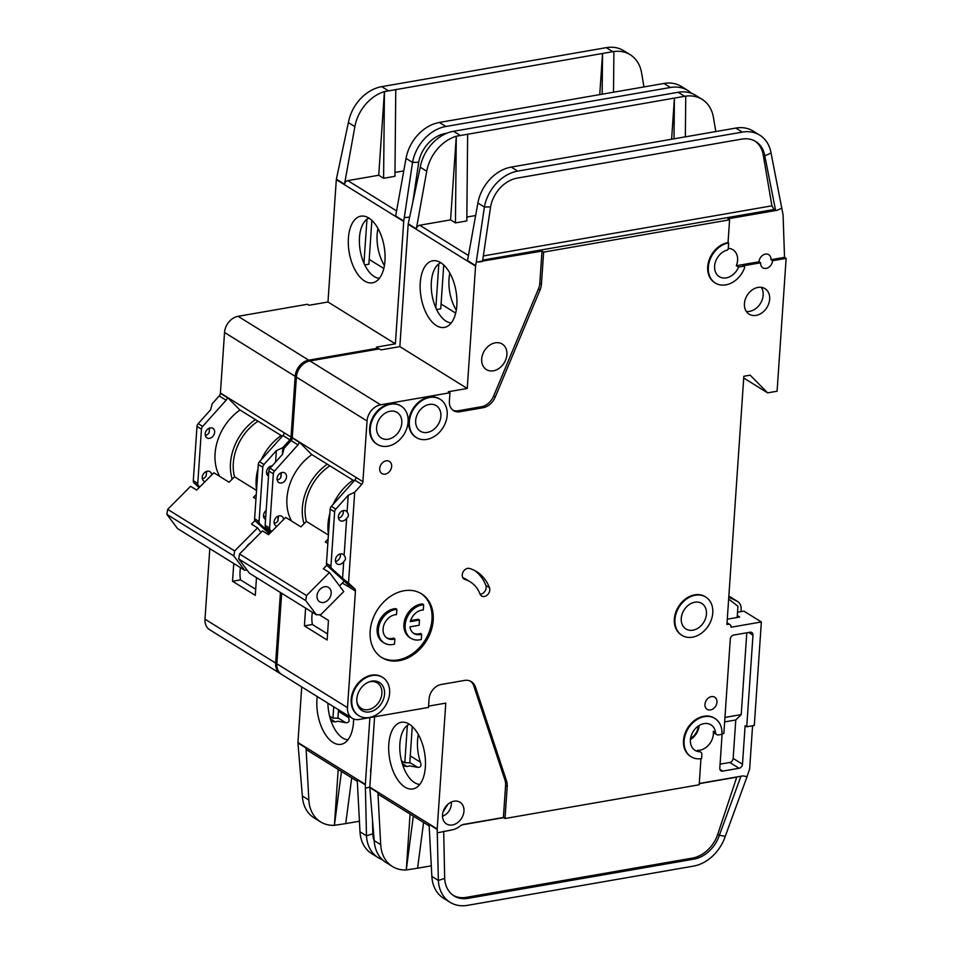 <?xml version="1.0" encoding="UTF-8"?>
<svg xmlns="http://www.w3.org/2000/svg" width="953" height="953" viewBox="0 0 953 953"><rect width="100%" height="100%" fill="white"/><g stroke="black" fill="none" stroke-linecap="round" stroke-linejoin="round"><path stroke-width="1.43" d="M202.37 478.882A5.635 4.348 121.8 0 0 206.062 476.166L206.658 471.378M211.697 474.951A5.635 4.348 121.8 0 0 209.934 471.664A5.635 4.348 121.8 0 0 207.325 471.211A5.635 4.348 121.8 0 0 202.56 475.678A5.635 4.348 121.8 0 0 203.99 481.241A5.635 4.348 121.8 0 0 205.026 481.67M205.324 435.521A5.635 4.348 121.8 0 0 209.029 432.817L209.612 428.028M209.565 438.344A5.635 4.348 121.8 0 0 214.33 433.865A5.635 4.348 121.8 0 0 212.9 428.314A5.635 4.348 121.8 0 0 210.279 427.861A5.635 4.348 121.8 0 0 205.514 432.328A5.635 4.348 121.8 0 0 206.944 437.892A5.635 4.348 121.8 0 0 209.565 438.344M266.626 473.593A5.635 4.348 121.8 0 0 268.758 472.569M271.486 466.684A5.635 4.348 121.8 0 0 271.367 465.969M268.52 476.107A5.635 4.348 -58.2 0 1 268.258 475.952A5.635 4.348 -58.2 0 1 266.816 470.401A5.635 4.348 -58.2 0 1 271.581 465.922A5.635 4.348 -58.2 0 1 272.213 465.862M263.671 516.943A5.635 4.348 121.8 0 0 265.804 515.918M315.05 360.055A22.538 17.392 -58.2 0 1 318.147 359.233A22.538 17.392 -58.2 0 1 321.209 358.983M354.135 353.265A22.538 17.392 -58.2 0 1 357.232 352.443A22.538 17.392 -58.2 0 1 360.294 352.193M368.93 218.082A30.806 16.153 -99.9 0 0 359.484 237.511A30.806 16.153 -99.9 0 0 374.184 276.525A30.806 16.153 -99.9 0 0 379.389 278.312M348.405 238.143A33.82 17.726 80.1 0 1 363.855 216.128A33.82 17.726 80.1 0 1 384.952 260.848A33.82 17.726 80.1 0 1 375.268 281.862A33.82 17.726 80.1 0 1 356.267 272.07A33.82 17.726 80.1 0 1 348.405 238.143M377.972 228.422A30.806 16.153 -99.9 0 0 377.138 234.45A30.806 16.153 -99.9 0 0 384.416 265.518M353.623 718.967A33.82 17.726 80.1 0 1 353.492 722.35A33.82 17.726 80.1 0 1 343.807 743.364A33.82 17.726 80.1 0 1 324.806 733.584A33.82 17.726 80.1 0 1 316.944 699.657A33.82 17.726 80.1 0 1 317.242 696.548M330.5 719.027L335.146 721.921L332.668 721.492L330.095 717.978A30.806 16.153 -99.9 0 0 347.928 739.814M335.146 721.921L337.839 721.254L345.736 722.708L337.958 717.883M338.506 709.759L337.922 718.407A20.287 15.653 121.8 0 0 332.942 718.217L333.729 706.781M329.607 716.144L332.942 718.217M351.728 777.827L345.736 823.595L359.436 821.212M345.736 823.595L334.396 825.322L338.208 769.44M382.332 859.677A37.572 28.983 -58.2 0 1 378.234 857.676L371.741 853.65A37.572 28.983 -58.2 0 1 359.996 831.79L357.22 779.78L365.333 784.831L366.488 835.829L359.996 831.79M347.952 715.62A30.806 16.153 80.1 0 0 348.584 717.597C349.811 721.218 348.869 722.922 345.736 722.708M327.915 703.183A30.806 16.153 -99.9 0 0 330.095 717.978M301.732 686.922L297.944 742.518L365.344 784.367L369.895 717.597M370.765 773.05A12.77 9.852 -58.2 0 1 371.146 767.475M369.812 787.047L365.511 788.191M297.944 742.518A3.752 2.895 121.8 0 0 297.944 742.983L302.351 795.993A37.572 28.983 -58.2 0 0 314.085 817.853L320.577 821.879A37.572 28.983 121.8 0 0 334.396 825.322M357.292 781.293L307.235 750.202A3.752 2.895 -58.2 0 1 306.056 748.022L308.843 800.032A37.572 28.983 121.8 0 0 320.577 821.879M334.42 825.334L341.472 771.465M374.243 841.142A30.055 23.194 -58.2 0 1 372.802 833.815L366.488 835.829A37.572 28.983 -58.2 0 0 378.234 857.676M372.802 833.815L372.54 821.057M378.019 349.12L378.079 348.131L376.459 347.13L395.376 343.842L327.975 301.994L336.314 179.629A3.752 2.895 121.8 0 1 336.373 179.176L348.381 122.603A37.572 28.983 -58.2 0 1 381.724 86.652L606.299 47.65A37.572 28.983 -58.2 0 1 623.738 50.7L630.231 54.726A37.572 28.983 121.8 0 0 613.899 51.51L613.506 92.215M199.796 486.923L198.605 485.839A3.752 2.895 -58.2 0 1 197.771 483.445L201.464 429.172A3.752 2.895 -58.2 0 1 202.655 426.42L226.111 400.224A3.752 2.895 121.8 0 0 227.291 397.604L220.417 392.97L224.539 332.49L295.18 376.352A15.022 11.591 -58.2 0 1 308.736 360.174L378.079 348.131M295.18 376.352L291.046 437.058A3.752 2.895 -58.2 0 1 289.855 439.798L282.946 435.521A3.752 2.895 121.8 0 0 284.137 432.769L220.417 392.97M269.389 533.835L255.452 521.136A3.752 2.895 -58.2 0 1 254.606 518.742L258.311 464.468A3.752 2.895 -58.2 0 1 259.502 461.717L263.969 464.492L276.37 450.638L282.85 447.624L289.855 439.798M282.85 447.624L282.374 454.51M281.135 472.771L280.801 477.56M278.181 516.121L277.847 520.91M280.444 592.48L275.631 663.05L204.99 619.176L209.803 548.618M280.944 673.974A15.022 11.591 -58.2 0 1 280.313 673.616A15.022 11.591 -58.2 0 1 275.631 663.05M280.313 673.616L209.672 629.754A15.022 11.591 -58.2 0 1 204.99 619.176M224.539 332.49A15.022 11.591 -58.2 0 1 238.095 316.313L307.438 304.269L309.07 305.282L327.975 301.994M226.111 400.224L219.202 395.936L212.197 403.762L210.589 409.802L198.2 423.656L202.655 426.42M219.202 395.936A3.752 2.895 121.8 0 0 220.393 393.327L227.291 397.604M369.204 259.407L383.809 268.472M364.749 264.934L368.882 264.219L371.873 220.369M363.963 263.231L366.965 219.226M403.774 221.025L395.65 215.986L406.026 158.401L412.53 162.427L403.774 221.025A3.752 2.895 -58.2 0 0 403.715 221.477L395.376 343.842M412.994 201.012L418.712 162.236L412.53 162.427A37.572 28.983 -58.2 0 1 445.873 126.487L439.369 122.46L665.051 83.268A37.572 28.983 -58.2 0 1 681.383 86.497L687.887 90.535A37.572 28.983 -58.2 0 1 691.497 93.323M599.747 94.597L602.546 53.463L384.44 91.607L383.594 178.282L394.935 176.305L395.781 89.379M394.971 172.433L403.774 170.909M378.722 175.257L384.416 91.595A37.572 28.983 121.8 0 0 354.873 126.63L344.498 184.215A3.752 2.895 -58.2 0 1 347.833 180.617L378.722 175.257L383.594 178.282M445.873 126.487L670.447 87.485A37.572 28.983 -58.2 0 1 687.887 90.535M606.299 47.65L612.791 51.688L602.546 53.463L602.153 94.18M406.026 158.401A37.572 28.983 -58.2 0 1 435.581 123.366L439.369 122.46M446.874 133.229L445.396 133.48A30.055 23.194 -58.2 0 0 418.712 162.236M630.231 54.726A37.572 28.983 121.8 0 1 641.524 72.619L643.978 86.914M612.791 51.688L613.899 51.51M409.576 216.998L407.11 217.427L409.576 216.986M404.406 217.51L407.11 217.427M259.502 461.717L282.946 435.521M276.37 450.638L275.584 462.098M263.969 464.492A3.752 2.895 121.8 0 0 262.778 467.244L259.073 521.517A3.752 2.895 121.8 0 0 259.919 523.912L270.068 533.156M233.759 563.485L232.544 581.259L255.285 595.375L256.488 577.601M199.117 487.602L194.138 483.064A3.752 2.895 -58.2 0 1 193.304 480.669L196.997 426.396A3.752 2.895 -58.2 0 1 198.2 423.656M282.291 436.248L239.727 409.814L227.612 397.556M247.089 570.085L244.599 570.228L177.615 528.629L166.858 514.358L167.668 509.355L190.576 486.292L196.663 490.08L213.853 472.783L229.077 482.242L234.509 476.774L256.536 490.45M244.599 570.228L233.842 555.956L234.652 550.953L257.572 527.891L260.967 532.405M166.858 514.358L233.842 555.956M250.544 542.9A8.458 6.528 121.8 0 0 246.398 547.07M254.999 520.576L251.473 524.114L257.572 527.891M167.668 509.355L234.652 550.953M255.964 498.931L253.438 497.359L256.262 494.524M258.037 421.19A45.077 34.784 121.8 0 0 234.509 476.774M232.198 479.097A47.71 36.81 -58.2 0 1 255.44 419.57M265.565 519.456A5.635 4.348 -58.2 0 1 265.303 519.314A5.635 4.348 -58.2 0 1 266.173 510.427M281.135 435.533A48.091 37.107 121.8 0 0 261.265 459.751M258.025 468.614A48.091 37.107 121.8 0 0 256.583 489.782M240.013 409.993A47.71 36.81 121.8 0 0 219.726 476.429M240.501 567.678A36.059 27.828 121.8 0 0 240.525 579.877L255.702 589.299M232.544 581.259L240.525 579.877M274.226 523.507A5.635 4.348 121.8 0 0 277.931 520.791L278.514 516.002M283.565 519.564A5.635 4.348 121.8 0 0 281.802 516.288A5.635 4.348 121.8 0 0 279.181 515.835A5.635 4.348 121.8 0 0 274.416 520.302A5.635 4.348 121.8 0 0 275.858 525.865A5.635 4.348 121.8 0 0 276.882 526.282M277.18 480.145A5.635 4.348 121.8 0 0 280.885 477.441L281.469 472.64M281.421 482.968A5.635 4.348 121.8 0 0 286.198 478.489A5.635 4.348 121.8 0 0 284.756 472.938A5.635 4.348 121.8 0 0 282.136 472.474A5.635 4.348 121.8 0 0 277.371 476.953A5.635 4.348 121.8 0 0 278.812 482.504A5.635 4.348 121.8 0 0 281.421 482.968M347.083 511.987C348.989 514.37 348.846 516.466 346.654 518.277A5.635 4.348 -58.2 0 1 342.735 521.029A5.635 4.348 -58.2 0 1 340.114 520.576A5.635 4.348 -58.2 0 1 338.684 515.025A5.635 4.348 -58.2 0 1 343.449 510.546A5.635 4.348 -58.2 0 1 346.058 510.999A5.635 4.348 -58.2 0 1 347.083 511.987L348.226 495.262L335.825 509.116A3.752 2.895 121.8 0 0 334.634 511.868L330.941 566.142A3.752 2.895 121.8 0 0 331.775 568.536L342.556 578.364L343.699 561.639A5.635 4.348 -58.2 0 1 339.78 564.39A5.635 4.348 -58.2 0 1 337.159 563.926A5.635 4.348 -58.2 0 1 335.73 558.375A5.635 4.348 -58.2 0 1 340.495 553.896A5.635 4.348 -58.2 0 1 343.104 554.36A5.635 4.348 -58.2 0 1 344.128 555.337C346.034 557.719 345.891 559.816 343.699 561.639M338.494 518.218A5.635 4.348 121.8 0 0 343.223 510.594M335.527 561.567A5.635 4.348 121.8 0 0 340.269 553.943M427.325 432.412A15.022 11.591 121.8 0 0 440.036 420.476A15.022 11.591 121.8 0 0 436.2 405.656A15.022 11.591 121.8 0 0 429.231 404.441A15.022 11.591 121.8 0 0 416.521 416.366A15.022 11.591 121.8 0 0 420.344 431.185A15.022 11.591 121.8 0 0 427.325 432.412M388.24 439.202A15.022 11.591 121.8 0 0 400.951 427.266A15.022 11.591 121.8 0 0 397.115 412.446A15.022 11.591 121.8 0 0 390.146 411.231A15.022 11.591 121.8 0 0 377.436 423.156A15.022 11.591 121.8 0 0 381.26 437.975A15.022 11.591 121.8 0 0 388.24 439.202M384.202 642.977A18.786 14.498 -58.2 0 0 392.922 644.502A18.786 14.498 -58.2 0 0 394.494 644.145L394.864 638.855A13.151 10.149 -58.2 0 1 393.279 639.26A13.151 10.149 -58.2 0 1 387.168 638.188A13.151 10.149 -58.2 0 1 383.821 625.216A13.151 10.149 -58.2 0 1 394.947 614.78A13.151 10.149 -58.2 0 1 396.508 614.637L396.865 609.348L395.65 608.598A18.786 14.498 -58.2 0 0 394.077 608.788A18.786 14.498 -58.2 0 0 378.198 623.691A18.786 14.498 -58.2 0 0 382.987 642.227L384.202 642.977A18.786 14.498 -58.2 0 1 379.413 624.453A18.786 14.498 -58.2 0 1 395.304 609.539A18.786 14.498 -58.2 0 1 396.865 609.348M386.584 637.783A13.151 10.149 121.8 0 0 392.052 638.498A13.151 10.149 121.8 0 0 393.637 638.105L394.864 638.855M423.668 604.702L423.299 609.98A13.151 10.149 -58.2 0 0 410.302 621.618L419.499 620.022L419.141 625.263L409.945 626.86A13.151 10.149 -58.2 0 0 413.959 633.542A13.151 10.149 -58.2 0 0 420.07 634.603A13.151 10.149 -58.2 0 0 421.655 634.21L421.286 639.487A18.786 14.498 -58.2 0 1 419.713 639.844A18.786 14.498 -58.2 0 1 410.993 638.319A18.786 14.498 -58.2 0 1 406.204 619.795A18.786 14.498 -58.2 0 1 422.096 604.881A18.786 14.498 -58.2 0 1 423.668 604.702L422.441 603.94A18.786 14.498 -58.2 0 0 420.869 604.131A18.786 14.498 -58.2 0 0 404.989 619.045A18.786 14.498 -58.2 0 0 409.778 637.569L410.993 638.319M413.376 633.126A13.151 10.149 121.8 0 0 418.844 633.852A13.151 10.149 121.8 0 0 420.428 633.447L421.655 634.21M369.645 711.903A16.535 12.758 121.8 0 0 384.559 694.118A16.535 12.758 121.8 0 0 371.741 681.133A16.535 12.758 121.8 0 0 369.335 681.788A16.535 12.758 121.8 0 0 356.887 701.837A16.535 12.758 121.8 0 0 369.645 711.903M356.815 701.134A15.022 11.591 121.8 0 0 361.366 708.413A15.022 11.591 121.8 0 0 368.334 709.64A15.022 11.591 121.8 0 0 381.045 697.703A15.022 11.591 121.8 0 0 377.221 682.884A15.022 11.591 121.8 0 0 370.24 681.669A15.022 11.591 121.8 0 0 368.68 682.038M692.902 630.195A15.022 11.591 121.8 0 0 705.613 618.259A15.022 11.591 121.8 0 0 701.789 603.44A15.022 11.591 121.8 0 0 694.808 602.225A15.022 11.591 121.8 0 0 682.098 614.149A15.022 11.591 121.8 0 0 685.934 628.98A15.022 11.591 121.8 0 0 692.902 630.195M323.567 602.475A8.458 6.528 121.8 0 0 330.715 595.768A8.458 6.528 121.8 0 0 328.559 587.429A8.458 6.528 121.8 0 0 324.639 586.738A8.458 6.528 121.8 0 0 317.492 593.457A8.458 6.528 121.8 0 0 319.648 601.784A8.458 6.528 121.8 0 0 323.567 602.475M697.334 750.368L699.573 751.75A15.022 11.591 -58.2 0 1 695.094 750.38A15.022 11.591 -58.2 0 1 691.27 735.549A15.022 11.591 -58.2 0 1 703.981 723.625A15.022 11.591 -58.2 0 1 710.95 724.84A15.022 11.591 -58.2 0 1 715.572 732.666L713.332 731.285A15.022 11.591 -58.2 0 1 699.836 750.214A15.022 11.591 -58.2 0 1 697.334 750.368A3.752 2.895 -58.2 0 1 698.454 750.702L700.693 752.096A3.752 2.895 -58.2 0 1 701.861 754.74L701.599 758.588A22.538 17.392 -58.2 0 1 691.139 756.753A22.538 17.392 -58.2 0 1 685.386 734.525A22.538 17.392 -58.2 0 1 704.458 716.632A22.538 17.392 -58.2 0 1 714.917 718.467A22.538 17.392 -58.2 0 1 721.933 734.322L718.467 734.93A3.752 2.895 -58.2 0 1 716.727 734.62A3.752 2.895 -58.2 0 1 715.572 732.666M728.283 248.364A15.022 11.591 -58.2 0 1 732.917 249.746A15.022 11.591 -58.2 0 1 736.324 265.72L738.551 267.102L743.471 266.256A1.501 1.156 -58.2 0 1 744.531 267.924A22.538 17.392 -58.2 0 1 715.334 283.041A22.538 17.392 -58.2 0 1 709.592 260.812A22.538 17.392 -58.2 0 1 728.652 242.92L728.044 242.538L729.593 219.809L543.627 252.116L541.435 284.268A15.022 11.591 -58.2 0 1 540.089 289.831L495.203 397.139A15.022 11.591 -58.2 0 1 482.992 407.741L459.858 411.767A13.521 10.435 -58.2 0 1 453.592 410.672A13.521 10.435 -58.2 0 1 449.375 401.153L449.947 392.755L448.327 391.743L467.232 388.467L399.843 346.618L408.182 224.241A3.752 2.895 121.8 0 1 408.241 223.8L420.237 167.216A37.572 28.983 -58.2 0 1 453.58 131.276L678.167 92.274A37.572 28.983 -58.2 0 1 695.595 95.324L702.087 99.35A37.572 28.983 121.8 0 0 685.755 96.134L685.362 136.839M728.652 242.92L728.271 248.578A1.501 1.156 -58.2 0 1 727.032 250.162A15.022 11.591 121.8 0 0 715.262 262.48A15.022 11.591 121.8 0 0 719.301 276.656A15.022 11.591 121.8 0 0 726.269 277.883A15.022 11.591 121.8 0 0 738.551 267.102M495.262 342.83A15.022 11.591 -58.2 0 1 502.231 344.045A15.022 11.591 -58.2 0 1 506.067 358.864A15.022 11.591 -58.2 0 1 493.356 370.8A15.022 11.591 -58.2 0 1 486.387 369.573A15.022 11.591 -58.2 0 1 482.552 354.754A15.022 11.591 -58.2 0 1 495.262 342.83M681.669 635.163A22.538 17.392 -58.2 0 1 681.359 634.984A22.538 17.392 -58.2 0 1 675.617 612.743A22.538 17.392 -58.2 0 1 694.677 594.851A22.538 17.392 -58.2 0 1 705.137 596.685A22.538 17.392 -58.2 0 1 705.446 596.876M692.426 637.188A22.538 17.392 -58.2 0 1 681.967 635.353A22.538 17.392 -58.2 0 1 676.225 613.124A22.538 17.392 -58.2 0 1 695.285 595.232A22.538 17.392 -58.2 0 1 705.756 597.054A22.538 17.392 -58.2 0 1 711.498 619.295A22.538 17.392 -58.2 0 1 692.426 637.188M386.132 460.847A7.136 5.504 -58.2 0 1 389.443 461.431A7.136 5.504 -58.2 0 1 391.254 468.471A7.136 5.504 -58.2 0 1 385.226 474.129A7.136 5.504 -58.2 0 1 381.915 473.558A7.136 5.504 -58.2 0 1 380.092 466.517A7.136 5.504 -58.2 0 1 386.132 460.847M358.507 715.477A22.538 17.392 -58.2 0 1 358.197 715.298A22.538 17.392 -58.2 0 1 352.455 693.057A22.538 17.392 -58.2 0 1 371.515 675.165A22.538 17.392 -58.2 0 1 381.974 676.999A22.538 17.392 -58.2 0 1 382.284 677.19M369.264 717.502A22.538 17.392 -58.2 0 1 358.804 715.667A22.538 17.392 -58.2 0 1 353.063 693.439A22.538 17.392 -58.2 0 1 372.123 675.546A22.538 17.392 -58.2 0 1 382.582 677.369A22.538 17.392 -58.2 0 1 388.336 699.609A22.538 17.392 -58.2 0 1 369.264 717.502M404.06 590.741A37.572 28.983 -58.2 0 1 421.488 593.79A37.572 28.983 -58.2 0 1 431.066 630.85A37.572 28.983 -58.2 0 1 399.295 660.667A37.572 28.983 -58.2 0 1 381.855 657.618A37.572 28.983 -58.2 0 1 372.278 620.57A37.572 28.983 -58.2 0 1 404.06 590.741M381.26 657.236A37.572 28.983 121.8 0 0 398.068 659.917A37.572 28.983 121.8 0 0 429.708 630.517A37.572 28.983 121.8 0 0 420.881 593.421M758.004 287.425A15.022 11.591 -58.2 0 1 764.973 288.652A15.022 11.591 -58.2 0 1 768.809 303.471A15.022 11.591 -58.2 0 1 756.086 315.395A15.022 11.591 -58.2 0 1 749.118 314.18A15.022 11.591 -58.2 0 1 745.282 299.361A15.022 11.591 -58.2 0 1 758.004 287.425M746.318 311.452A15.022 11.591 121.8 0 0 749.594 311.369A15.022 11.591 121.8 0 0 761.364 301.756A15.022 11.591 121.8 0 0 761.28 287.341M376.995 444.169A22.538 17.392 -58.2 0 1 376.697 443.979A22.538 17.392 -58.2 0 1 370.943 421.75A22.538 17.392 -58.2 0 1 390.015 403.858A22.538 17.392 -58.2 0 1 400.474 405.692A22.538 17.392 -58.2 0 1 400.772 405.883M387.764 446.195A22.538 17.392 -58.2 0 1 377.305 444.36A22.538 17.392 -58.2 0 1 371.551 422.131A22.538 17.392 -58.2 0 1 390.623 404.239A22.538 17.392 -58.2 0 1 401.082 406.061A22.538 17.392 -58.2 0 1 406.824 428.302A22.538 17.392 -58.2 0 1 387.764 446.195M711.414 696.631A7.136 5.504 -58.2 0 1 714.726 697.203A7.136 5.504 -58.2 0 1 716.549 704.243A7.136 5.504 -58.2 0 1 710.509 709.914A7.136 5.504 -58.2 0 1 707.197 709.33A7.136 5.504 -58.2 0 1 705.375 702.29A7.136 5.504 -58.2 0 1 711.414 696.631M464.957 579.46A6.016 4.634 -58.2 0 1 464.111 579.067A6.016 4.634 -58.2 0 1 462.574 573.146A6.016 4.634 -58.2 0 1 467.661 568.369A6.016 4.634 -58.2 0 1 469.603 568.476A49.592 38.263 -58.2 0 1 476.607 571.657A49.592 38.263 -58.2 0 1 489.485 587.727A6.016 4.634 -58.2 0 1 487.722 594.589A6.016 4.634 -58.2 0 1 481.587 595.994A6.016 4.634 -58.2 0 1 480.026 594.041A37.572 28.983 121.8 0 0 470.27 581.866A37.572 28.983 121.8 0 0 464.957 579.46L463.396 578.483M416.08 437.379A22.538 17.392 -58.2 0 1 415.77 437.201A22.538 17.392 -58.2 0 1 410.028 414.96A22.538 17.392 -58.2 0 1 429.1 397.067A22.538 17.392 -58.2 0 1 439.559 398.902A22.538 17.392 -58.2 0 1 439.857 399.093M426.849 439.404A22.538 17.392 -58.2 0 1 416.39 437.57A22.538 17.392 -58.2 0 1 410.636 415.341A22.538 17.392 -58.2 0 1 429.708 397.449A22.538 17.392 -58.2 0 1 440.167 399.271A22.538 17.392 -58.2 0 1 445.909 421.512A22.538 17.392 -58.2 0 1 426.849 439.404M760.613 262.79L758.993 261.777A7.136 5.504 -58.2 0 1 765.426 254.106A7.136 5.504 -58.2 0 1 768.737 254.677A7.136 5.504 -58.2 0 1 770.965 259.704L772.585 260.717A7.136 5.504 -58.2 0 1 766.152 268.389A7.136 5.504 -58.2 0 1 762.841 267.817A7.136 5.504 -58.2 0 1 760.613 262.79L742.863 265.875A1.501 1.156 -58.2 0 1 743.828 266.244M690.83 756.563A22.538 17.392 -58.2 0 1 690.532 756.384A22.538 17.392 -58.2 0 1 684.778 734.144A22.538 17.392 -58.2 0 1 703.85 716.251A22.538 17.392 -58.2 0 1 714.309 718.085A22.538 17.392 -58.2 0 1 714.607 718.276M440.786 262.706A30.806 16.153 -99.9 0 0 431.352 282.136A30.806 16.153 -99.9 0 0 446.04 321.149A30.806 16.153 -99.9 0 0 451.257 322.936M420.261 282.767A33.82 17.726 80.1 0 1 435.712 260.753A33.82 17.726 80.1 0 1 456.821 305.472A33.82 17.726 80.1 0 1 447.136 326.486A33.82 17.726 80.1 0 1 428.135 316.694A33.82 17.726 80.1 0 1 420.261 282.767M449.828 273.046A30.806 16.153 -99.9 0 0 449.006 279.074A30.806 16.153 -99.9 0 0 456.273 310.142M454.045 801.187A12.77 9.852 -58.2 0 1 459.977 802.223A12.77 9.852 -58.2 0 1 463.229 814.827A12.77 9.852 -58.2 0 1 452.425 824.964A12.77 9.852 -58.2 0 1 446.504 823.928A12.77 9.852 -58.2 0 1 443.24 811.325A12.77 9.852 -58.2 0 1 454.045 801.187M409.325 724.209A30.806 16.153 -99.9 0 0 399.891 743.65A30.806 16.153 -99.9 0 0 401.952 762.603A30.806 16.153 -99.9 0 0 419.796 784.438M388.8 744.269A33.82 17.726 80.1 0 1 404.251 722.255A33.82 17.726 80.1 0 1 425.36 766.974A33.82 17.726 80.1 0 1 415.675 787.988A33.82 17.726 80.1 0 1 396.674 778.208A33.82 17.726 80.1 0 1 388.8 744.269M402.357 763.651L407.002 766.534L404.537 766.117L401.952 762.603M407.002 766.534L409.695 765.878L417.593 767.332L409.814 762.507M412.268 726.508L409.778 763.031A20.287 15.653 121.8 0 0 404.811 762.841L407.36 725.352M401.475 760.768L404.811 762.841M417.593 767.332C420.726 767.546 421.679 765.843 420.44 762.221A30.806 16.153 80.1 0 1 417.545 740.576A30.806 16.153 80.1 0 1 418.367 734.549M423.585 822.451L417.593 868.207L431.292 865.836M417.593 868.207L406.276 869.958L410.076 814.065M699.264 783.473L742.935 775.885L747.069 776.612L725.257 836.305A37.572 28.983 -58.2 0 1 693.486 866.11L467.53 905.35A37.572 28.983 -58.2 0 1 450.09 902.3A37.572 28.983 -58.2 0 1 438.356 880.453L431.864 876.415L429.076 824.405L437.201 829.455L438.356 880.453L444.67 878.44L443.705 831.314M450.09 902.3L443.598 898.274A37.572 28.983 -58.2 0 1 431.864 876.415M374.6 716.775L369.812 787.142L437.201 828.991L445.778 703.123L428.588 706.113M437.379 832.815L452.091 829.86A18.036 13.914 121.8 0 0 460.156 826.025A7.517 5.801 -58.2 0 1 463.515 824.416L503.398 817.495L505.59 785.343A15.022 11.591 121.8 0 0 504.971 780.114L473.82 686.005A15.022 11.591 121.8 0 0 470.532 681.216M342.318 583.093L348.548 586.738A3.752 2.895 121.8 0 0 347.702 584.344L354.611 588.632A3.752 2.895 -58.2 0 1 355.445 591.027L347.5 707.674L276.858 663.8A15.022 11.591 -58.2 0 0 281.54 674.379L352.181 718.24A15.022 11.591 -58.2 0 0 359.15 719.467L428.493 707.424L429.064 699.025A13.521 10.435 -58.2 0 1 441.275 684.468L464.397 680.454A15.022 11.591 -58.2 0 1 471.378 681.669A15.022 11.591 -58.2 0 1 475.452 687.018L506.603 781.115A15.022 11.591 -58.2 0 1 507.21 786.356L505.019 818.508L699.18 784.784L700.955 758.683M369.812 787.142A3.752 2.895 121.8 0 0 369.8 787.595L374.207 840.617A37.572 28.983 -58.2 0 0 385.953 862.465L392.445 866.503A37.572 28.983 121.8 0 0 406.264 869.946L413.328 816.09M429.16 825.917L379.091 794.826A3.752 2.895 -58.2 0 1 377.924 792.646L380.7 844.644A37.572 28.983 121.8 0 0 392.445 866.503M752.584 725.757L749.725 767.796A7.517 5.801 -58.2 0 1 749.296 769.929L747.069 776.612M727.282 619.176L739.671 617.02L737.3 615.555M453.259 895.391A30.055 23.194 121.8 0 0 466.386 897.345L468.006 898.357L693.963 859.118L692.343 858.105A30.055 23.194 121.8 0 0 717.752 834.268L736.752 777.148L699.252 783.664M468.006 898.357A30.055 23.194 -58.2 0 1 454.057 895.915A30.055 23.194 -58.2 0 1 444.67 878.44M725.257 836.305L719.372 835.281A30.055 23.194 -58.2 0 1 693.963 859.118M505.019 818.508L503.398 817.495M715.036 282.85A22.538 17.392 -58.2 0 1 714.726 282.66A22.538 17.392 -58.2 0 1 708.972 260.431A22.538 17.392 -58.2 0 1 728.044 242.538M271.665 531.548L270.473 530.464A3.752 2.895 -58.2 0 1 269.628 528.069L273.332 473.796A3.752 2.895 -58.2 0 1 274.524 471.044L297.967 444.848A3.752 2.895 121.8 0 0 299.147 442.228L292.273 437.594L296.395 377.114L367.048 420.976A15.022 11.591 -58.2 0 1 380.604 404.799L449.947 392.755M367.048 420.976L362.902 481.67A3.752 2.895 -58.2 0 1 361.711 484.422L354.814 480.133A3.752 2.895 121.8 0 0 356.005 477.393L292.273 437.594M348.226 495.262L354.707 492.248L361.711 484.422M354.707 492.248L348.512 583.081L342.556 578.364M354.611 588.632L348.512 583.081M352.181 718.24A15.022 11.591 -58.2 0 1 347.5 707.674M721.969 733.834L723.851 733.512L730.284 639.106A3.752 2.895 -58.2 0 1 733.679 635.067L750.071 632.22A3.752 2.895 -58.2 0 1 751.81 632.53A3.752 2.895 -58.2 0 1 752.977 635.163L746.735 726.77L754.299 725.459L761.352 621.964L731.094 627.217A3.752 2.895 121.8 0 0 729.927 624.584A3.752 2.895 121.8 0 0 728.187 624.275L726.925 624.489L743.84 376.256L750.154 375.16L767.63 392.862L777.088 391.218L786.142 258.358L772.585 260.717M296.395 377.114A15.022 11.591 -58.2 0 1 309.963 360.937L379.306 348.893L380.926 349.894L399.843 346.618M276.858 663.8L281.659 593.242M297.967 444.848L291.07 440.56L284.065 448.386L282.457 454.414L270.056 468.268L274.524 471.044M291.07 440.56A3.752 2.895 121.8 0 0 292.249 437.939L299.147 442.228M761.352 621.964L743.9 611.123L737.527 612.231M746.735 726.77L745.115 725.757L742.494 764.223A3.752 2.895 -58.2 0 1 739.099 768.261L722.708 771.108A3.752 2.895 -58.2 0 1 720.968 770.81A3.752 2.895 -58.2 0 1 719.801 768.166L722.136 733.81M716.727 734.62L714.488 733.238A3.752 2.895 -58.2 0 1 713.332 731.285M466.386 897.345L692.343 858.105M740.957 776.23L719.372 835.281L717.752 834.268M467.232 388.467L475.571 266.09A3.752 2.895 -58.2 0 1 475.63 265.649L467.518 260.598L477.894 203.025L484.386 207.051L490.581 206.861A30.055 23.194 -58.2 0 1 517.253 178.104L741.839 139.102A30.055 23.194 -58.2 0 1 755.777 141.532A30.055 23.194 -58.2 0 1 764.818 155.851L775.611 210.518L777.243 210.244L727.973 218.797L729.593 219.809M441.072 304.031L455.677 313.096M436.617 309.558L440.739 308.832L443.729 264.994M435.831 307.855L438.833 263.85M452.806 410.112A13.521 10.435 121.8 0 0 458.238 410.755L481.372 406.74A15.022 11.591 121.8 0 0 493.583 396.138L538.469 288.83A15.022 11.591 121.8 0 0 539.815 283.255L542.007 251.104L476.262 262.135L484.386 207.051A37.572 28.983 -58.2 0 1 517.729 171.111L511.237 167.073L736.919 127.893A37.572 28.983 -58.2 0 1 753.251 131.121L759.744 135.147A37.572 28.983 -58.2 0 1 771.048 153.04L782.997 214.437A7.517 5.801 121.8 0 1 783.092 215.295L784.522 257.346L770.965 259.704M671.615 139.221L674.414 98.088L456.296 136.231L455.451 222.907L466.803 220.929L467.649 134.004M466.839 217.058L475.642 215.521M450.578 219.881L456.284 136.219A37.572 28.983 121.8 0 0 426.73 171.254L416.354 228.839A3.752 2.895 -58.2 0 1 419.689 225.242L450.578 219.881L455.451 222.907M517.729 171.111L742.316 132.11A37.572 28.983 -58.2 0 1 759.744 135.147M678.167 92.274L684.659 96.301L674.414 98.088L674.021 138.804M477.894 203.025A37.572 28.983 -58.2 0 1 507.437 167.99L511.237 167.073M483.338 255.952L771.918 205.824L763.198 154.839L764.818 155.851L771.048 153.04M702.087 99.35A37.572 28.983 121.8 0 1 713.392 117.243L715.834 131.538M684.659 96.301L685.755 96.134M476.262 262.135L475.63 265.649M763.198 154.839A30.055 23.194 121.8 0 0 754.955 141.056M777.243 210.244L781.913 208.135M478.966 262.051L482.528 261.42L490.581 206.861M758.993 261.777L736.324 265.72M543.627 252.116L542.007 251.104M771.918 205.824L774.003 209.517L775.611 210.518M347.702 584.344L327.308 565.76A3.752 2.895 -58.2 0 1 326.474 563.366L330.167 509.093A3.752 2.895 -58.2 0 1 331.358 506.341L354.814 480.133M346.654 518.277L344.128 555.337M305.615 608.109L304.412 625.883L327.141 639.999L328.475 620.427L319.255 614.697M724.947 717.418L741.22 714.595L746.795 632.792M741.22 714.595L735.776 719.968L724.637 721.897M720.063 764.151L729.76 762.471A3.752 2.895 121.8 0 0 733.155 758.421L735.776 719.968M767.63 392.862L743.721 378.007M786.142 258.358L784.522 257.346M470.27 581.866L466.613 579.591A37.572 28.983 121.8 0 0 462.824 577.709M480.121 594.279A6.016 4.634 121.8 0 0 484.958 591.194A6.016 4.634 121.8 0 0 485.839 585.452A49.592 38.263 121.8 0 0 474.737 570.585M270.986 532.227L266.006 527.688A3.752 2.895 -58.2 0 1 265.16 525.294L268.865 471.02A3.752 2.895 -58.2 0 1 270.056 468.268M354.159 480.872L311.583 454.438L299.468 442.18M699.573 751.75A3.752 2.895 -58.2 0 1 700.693 752.096M737.169 617.461L737.944 606.227L728.652 599.068M451.245 802.081A11.269 8.696 -58.2 0 1 442.49 816.173M326.855 565.189L323.341 568.738L329.428 572.515L343.771 591.539L320.863 614.602L316.467 614.852L249.472 573.253L238.715 558.982L239.525 553.979L262.444 530.916L268.532 534.704L285.709 517.408L300.934 526.854L306.366 521.386L328.404 535.074M316.467 614.852L305.71 600.581L306.521 595.577L329.428 572.515M238.715 558.982L305.71 600.581M728.854 596.101L737.014 601.164A11.269 8.696 -58.2 0 1 737.61 601.498A11.269 8.696 -58.2 0 1 741.112 609.42L740.969 611.635M239.525 553.979L306.521 595.577M344.224 581.175L339.518 585.904M737.014 601.164L728.783 597.15M698.215 726.103A12.401 9.566 -58.2 0 1 690.58 738.408M327.82 543.555L325.295 541.983L328.118 539.136M329.893 465.814A45.077 34.784 121.8 0 0 306.366 521.386M304.055 523.721A47.71 36.81 -58.2 0 1 327.296 464.194M410.6 620.594L418.284 619.259L419.499 620.022M353.003 480.157A48.091 37.107 121.8 0 0 333.133 504.375M329.893 513.238A48.091 37.107 121.8 0 0 328.44 534.407M311.869 454.617A47.71 36.81 121.8 0 0 291.594 521.053M312.358 612.303A36.059 27.828 121.8 0 0 312.381 624.501L327.558 633.924M304.412 625.883L312.381 624.501M348.584 717.597L338.398 711.283M297.944 742.983L306.056 748.022M308.843 800.032L302.351 795.993M403.715 221.477L336.314 179.629M396.567 210.887L347.833 180.617M670.447 87.485L663.955 83.447M388.216 90.69L381.724 86.652M344.498 184.215L336.373 179.176M348.381 122.603L354.873 126.63M238.095 316.313L308.736 360.174M291.046 437.058L284.137 432.769M255.452 521.136L259.919 523.912M194.138 483.064L198.605 485.839M254.606 518.742L259.073 521.517M258.311 464.468L262.778 467.244M193.304 480.669L197.771 483.445M196.997 426.396L201.464 429.172M447.874 804.296L442.99 812.159M690.437 739.54A15.022 11.591 121.8 0 0 699.168 725.471M442.502 816.328A12.77 9.852 121.8 0 0 443.919 815.589M451.353 803.605A12.77 9.852 121.8 0 0 451.388 802.009M420.44 762.221L410.266 755.908M369.8 787.595L377.924 792.646M380.7 844.644L374.207 840.617M505.59 785.343L507.21 786.356M504.971 780.114L506.603 781.115M473.82 686.005L475.452 687.018M726.984 623.536L728.187 624.275M451.091 830.039L448.649 830.635A3.002 1.572 80.1 0 1 448.672 830.456M503.625 817.638L462.062 824.857M448.649 830.635L443.705 831.504M475.571 266.09L408.182 224.241M468.435 255.511L419.689 225.242M742.316 132.11L735.811 128.071M460.073 135.314L453.58 131.276M416.354 228.839L408.241 223.8M420.237 167.216L426.73 171.254M482.73 260.109L774.003 209.517M541.435 284.268L539.815 283.255M540.089 289.831L538.469 288.83M493.583 396.138L495.203 397.139M482.992 407.741L481.372 406.74M459.858 411.767L458.238 410.755M309.963 360.937L380.604 404.799M362.902 481.67L356.005 477.393M331.358 506.341L335.825 509.116M327.308 565.76L331.775 568.536M348.548 586.738L355.445 591.027M748.629 632.47L752.977 635.163M742.494 764.223L733.155 758.421M742.863 265.875L743.471 266.256M485.839 585.452L489.485 587.727M266.006 527.688L270.473 530.464M729.76 762.471L739.099 768.261M722.708 771.108L719.92 769.381M326.474 563.366L330.941 566.142M330.167 509.093L334.634 511.868M265.16 525.294L269.628 528.069M268.865 471.02L273.332 473.796M681.359 634.984L681.967 635.353M358.197 715.298L358.804 715.667M376.697 443.979L377.305 444.36M415.77 437.201L416.39 437.57M714.309 718.085L714.917 718.467M727.044 622.785L729.927 624.584M714.726 282.66L715.334 283.041M690.532 756.384L691.139 756.753M743.554 265.994L744.162 266.375M439.559 398.902L440.167 399.271M400.474 405.692L401.082 406.061M381.974 676.999L382.582 677.369M705.137 596.685L705.756 597.054M728.854 596.066L737.61 601.498"/></g></svg>
